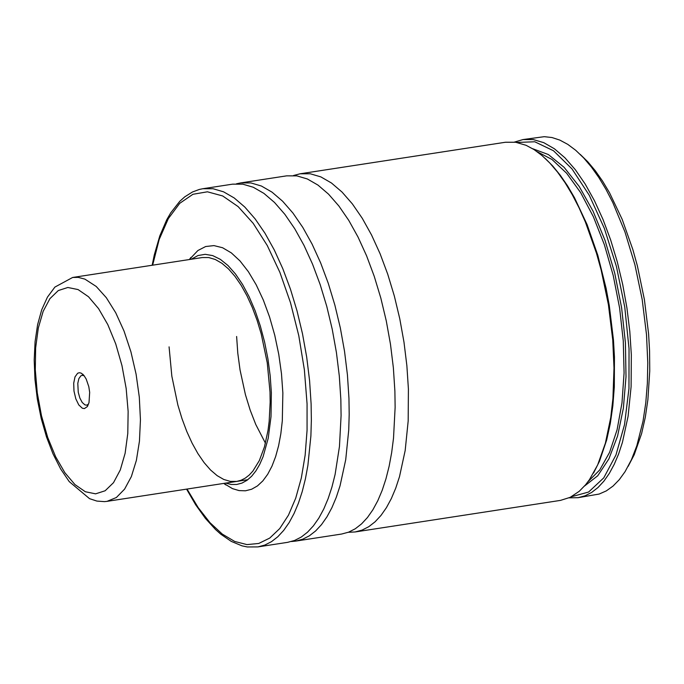 <?xml version="1.0" encoding="UTF-8"?>
<svg xmlns="http://www.w3.org/2000/svg" width="684" height="684" viewBox="0 0 684 684"><rect width="100%" height="100%" fill="white"/><g stroke="black" fill="none" stroke-linecap="round" stroke-linejoin="round"><path stroke-width="1.03" d="M293.479 175.523L300.122 173.787L310.339 173.796L320.856 176.891L331.492 183.021L342.051 192.076L352.371 203.9L362.263 218.29L371.557 235.005L380.099 253.755L387.734 274.207L394.335 296.018L399.781 318.804L403.988 342.18L406.877 365.743L408.408 389.076L408.177 420.968L405.176 450.508L399.499 476.68L395.711 488.214L391.333 498.576L386.409 507.682L380.979 515.445L375.08 521.806L368.779 526.697L362.118 530.091L355.158 531.955L348.301 532.289M265.443 443.181L255.773 424.49L250.182 410.126L245.411 394.617L240.05 369.967L237.784 353.158L236.621 336.477M72.624 277.473L54.882 287.092L47.444 297.13L41.724 309.749L37.603 324.686L35.089 341.581L34.2 359.981L34.952 379.329L37.312 399.029L41.202 418.437L46.503 436.939L53.053 453.962L60.679 468.993L69.221 481.604L89.553 498.67L96.897 501.081L104.498 501.629L107.029 501.355L116.365 497.516L124.591 489.137L131.362 476.577L136.381 460.358L139.451 441.154L140.442 419.788L139.305 397.139L136.09 374.165L130.926 351.841L124.043 331.082L115.733 312.776L106.319 297.694L96.222 286.459L84.893 279.123L78.198 277.371L72.624 277.473L202.344 257.543L208.731 257.552L215.298 259.493L221.949 263.323L228.55 268.983L234.997 276.37L241.178 285.365L246.984 295.813L252.328 307.526L257.099 320.317L261.22 333.946L267.256 362.802L270.018 392.112L270.163 402.218L269.154 421.506L268 430.51L264.452 446.866L259.347 460.554L252.875 471.096L249.198 475.072L245.257 478.133L241.093 480.254L236.741 481.416L230.363 481.408L223.788 479.475L217.144 475.645L210.535 469.985L204.088 462.589L197.907 453.595L192.101 443.146L186.766 431.433L181.995 418.651L177.866 405.022L171.838 376.166L169.076 346.856M191.272 259.245L198.001 255.542L205.191 254.32L212.698 255.602L220.359 259.364L227.994 265.52L235.45 273.942L242.555 284.441L249.164 296.796L255.123 310.733L260.313 325.952L264.614 342.111L267.931 358.869L270.197 375.867L271.36 392.719L271.009 416.633L268.205 438.307L263.083 456.698L259.723 464.385L255.884 470.934L251.618 476.278L246.958 480.339L241.974 483.084L236.724 484.469L231.269 484.477L225.677 483.118M189.348 259.544L197.907 250.515L205.645 246.531L213.938 245.599L222.574 247.736L231.337 252.892L240.007 260.937L248.369 271.676L256.209 284.826L263.34 300.071L269.573 317.017L274.754 335.254L278.756 354.312L281.483 373.721L282.86 392.992L282.304 420.865L280.833 433.767L278.61 445.72L275.643 456.561L271.993 466.129L267.692 474.286L262.827 480.912L257.449 485.922L251.644 489.231L245.488 490.796L239.084 490.599L232.509 488.641L223.753 483.408M202.84 188.724L232.569 184.158L242.786 184.167L253.302 187.262L263.93 193.392L274.498 202.447L284.818 214.28L294.701 228.67L304.004 245.385L312.537 264.135L320.172 284.587L326.772 306.398L332.219 329.184L336.425 352.559L339.315 376.123L340.846 399.465L341.085 415.633L339.461 446.49L335.1 474.465L331.937 487.068L328.149 498.602L323.78 508.964L318.855 518.07L313.417 525.834L307.526 532.186L301.225 537.085L294.565 540.48L287.605 542.344L257.885 546.909L264.836 545.054L271.497 541.66L277.798 536.76L283.698 530.399L289.127 522.636L294.052 513.53L298.429 503.167L302.208 491.634L305.372 479.031L307.886 465.462L310.895 435.922L311.357 420.207L311.117 404.03L309.587 380.689L306.697 357.133L302.49 333.749L297.044 310.964L290.443 289.152L282.808 268.701L274.275 249.951L264.982 233.235L255.089 218.846L244.769 207.013L234.202 197.958L223.574 191.828L213.057 188.733L202.84 188.724L199.309 189.451L192.46 191.99L184.783 196.821L179.781 201.301L170.743 212.818L166.725 219.786L159.765 235.971L154.302 254.884L152.164 265.255M240.674 182.91L286.613 175.856L296.83 175.865L307.347 178.969L317.974 185.09L328.542 194.153L338.862 205.978L348.754 220.368L358.048 237.083L366.59 255.825L374.225 276.285L380.826 298.087L386.272 320.882L390.478 344.257L393.368 367.812L394.89 391.154L395.13 407.331L393.514 438.179L391.667 452.586L389.153 466.155L385.981 478.757L382.202 490.291L377.825 500.654L372.9 509.76L367.462 517.523L361.571 523.876L355.27 528.775L348.609 532.169L341.649 534.033L295.71 541.095L302.67 539.231L309.33 535.837L315.632 530.946L321.531 524.585L326.961 516.822L331.885 507.716L336.263 497.354L340.042 485.82L345.728 459.648L348.729 430.108L349.191 414.393L348.951 398.216L347.429 374.875L344.531 351.319L340.333 327.935L334.878 305.149L328.277 283.338L320.642 262.887L312.109 244.137L302.815 227.43L292.923 213.032L282.603 201.207L272.035 192.153L261.408 186.022L250.891 182.927L240.674 182.91L236.45 183.799M300.122 173.787L505.467 142.246L515.625 142.246L526.082 145.299L534.007 149.557L541.925 155.465L549.816 163.023L557.554 172.12L565.044 182.679L572.217 194.581L579.015 207.722L585.367 221.967L596.474 253.217L601.133 269.915L608.409 304.645L612.753 340.016L614.001 368.06L612.932 398.507L610.761 417.462L605.391 443.181L597.662 464.923L589.437 479.681L585.53 484.845L579.245 491.292L570.182 497.336L560.495 500.389L355.158 531.955M545.165 158.363L552.826 166.092L560.307 175.284L567.549 185.843L574.474 197.676L587.137 224.685L597.825 255.32L606.127 288.417L609.282 305.509L613.462 339.965L614.446 357.005L614.309 386.947L612.838 405.834L610.29 423.558L606.708 439.872L599.483 461.221L593.532 473.097M514.428 142.092L523.029 139.553L533.246 139.562L543.763 142.657L554.399 148.779L564.967 157.833L575.295 169.658L585.188 184.047L594.481 200.763L603.023 219.504L610.658 239.956L617.259 261.767L622.714 284.553L626.92 307.92L629.81 331.483L631.332 354.816L631.101 386.708L628.1 416.248L622.414 442.411L618.627 453.945L614.249 464.308L609.316 473.414L603.886 481.177L597.987 487.53L591.677 492.429L585.017 495.823L578.057 497.687L569.097 497.841M523.029 139.553L544.267 136.68L551.988 137.535L559.854 140.109L567.78 144.367L575.697 150.275L583.597 157.842L591.327 166.939L598.816 177.498L605.998 189.4L612.796 202.541L624.979 231.996L634.906 264.725L642.182 299.455L646.525 334.827L647.774 362.862L647.355 383.399L645.764 402.944L643.02 421.233L636.838 445.711L631.435 459.725L625.082 471.644L619.302 479.655L613.018 486.093L606.289 490.907L599.175 494.045L578.057 497.687M580.203 154.379L587.847 161.834L595.319 170.769L602.561 181.098L609.495 192.708L622.183 219.367L632.897 249.711L637.385 265.905L644.396 299.566L648.594 333.843L649.569 350.798L649.749 370.976L647.893 399.678L645.286 417.368L641.609 433.605L634.222 454.732L628.151 466.368M516.83 142.443L534.777 141.776L553.51 150.762L572.004 168.914L589.257 195.248L604.323 228.319L616.387 266.332L624.774 307.21L629.041 348.72L628.955 388.597L624.518 424.67L615.968 454.971L603.775 477.842L588.599 492.035L571.285 496.781M88.527 404.167L86.706 405.167L84.944 404.894L82.217 402.474L79.848 398.02L78.25 392.274L77.796 383.348L78.874 378.62L80.874 375.832L82.123 375.319L84.158 375.73M81.08 373.079L83.867 375.362L86.201 379.073L88.8 386.665L89.672 392.342L89.005 402.637L87.244 406.664L84.389 408.579L82.345 408.237L78.78 404.928L75.796 398.789L73.983 391.043L73.701 383.22L75.009 376.867L77.643 373.25L79.301 372.72L81.08 373.079M152.626 265.187L159.192 239.451L168.35 218.572L179.73 203.328L192.922 194.29L207.423 191.802L222.685 195.957L238.126 206.602L253.183 223.335L267.273 245.53L279.876 272.343L290.512 302.773L298.78 335.664L304.371 369.779L307.065 403.842L307.065 430.27L305.141 455.193L301.328 478.005L295.727 498.149L288.477 515.138L279.747 528.552L269.752 538.069L258.732 543.464L246.958 544.601L234.715 541.454L222.3 534.093L210.014 522.713L198.163 507.579L187.023 489.06M532.639 148.702L548.354 154.541L564.103 167.315L579.228 186.484L593.088 211.245L605.084 240.546L614.728 273.155L621.602 307.697L625.415 342.71L626.005 376.704L623.363 408.262L617.575 436.041L608.905 458.87L597.722 475.782L584.478 486.067M537.188 151.728L552.031 159.5L566.703 173.317L580.665 192.649L593.387 216.76L604.382 244.752L613.232 275.558L619.61 308.005L623.269 340.871L624.073 372.908L621.987 402.91L617.096 429.732L609.581 452.363L599.731 469.942L587.915 481.81M85.355 491.745L74.941 484.571L64.852 472.695L55.618 456.707L47.692 437.401L41.476 415.761L37.269 392.855L35.294 369.839L35.645 347.874L38.304 328.046L43.143 311.365L49.923 298.651L58.285 290.555L67.827 287.477L78.07 289.571L88.492 296.745L98.573 308.621L107.807 324.609L115.741 343.915L121.957 365.555L126.164 388.469L128.139 411.486L127.788 433.459L125.121 453.287L120.281 469.968L113.51 482.673L105.139 490.77L95.598 493.839L85.355 491.745M189.391 259.535L190.904 257.449M291.418 541.523L295.71 541.095M186.57 489.128L195.701 504.835L205.397 518.369L215.52 529.51L220.71 534.136L231.26 541.386L241.956 545.832L247.309 546.961L257.885 546.909M223.788 483.408L225.865 484.939M83.115 374.541L82.602 374.071M87.894 405.612L87.543 406.219M107.029 501.355L247.813 479.715"/></g></svg>

